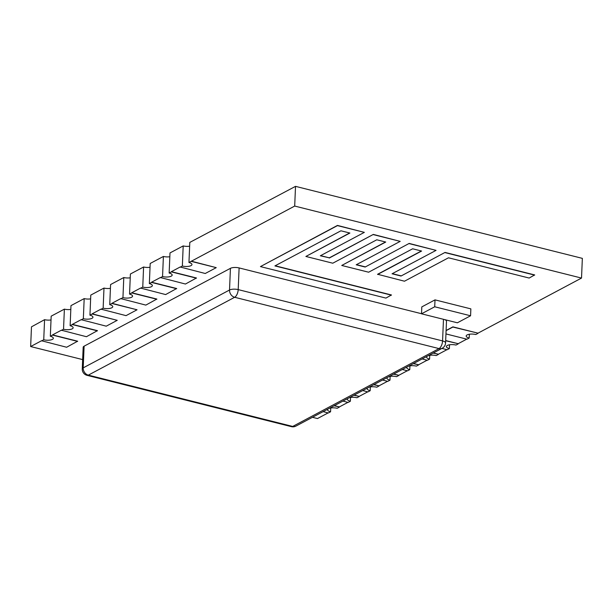 <?xml version="1.0" encoding="UTF-8"?>
<svg xmlns="http://www.w3.org/2000/svg" width="613" height="613" viewBox="0 0 613 613"><rect width="100%" height="100%" fill="white"/><g stroke="black" fill="none" stroke-linecap="round" stroke-linejoin="round"><path stroke-width="0.92" d="M421.514 313.802L457.367 322.798L470.569 315.779L434.717 306.776L421.514 313.802L421.805 306.898L435.008 299.872L434.717 306.776M435.008 299.872L470.861 308.875L470.569 315.779M446.103 330.476L452.9 326.852L477.994 333.158L581.522 278.072L294.692 206.06L188.957 262.51L189.8 242.403L295.52 186.352L294.692 206.06M77.636 341.395L52.534 335.096L50.335 336.269A6.314 2.199 2.4 0 1 53.346 338.284A6.314 2.199 2.4 0 1 52.412 339.372A6.314 2.199 2.4 0 1 43.738 339.778L44.573 319.672L31.478 326.836L30.65 346.544L41.538 340.751L66.633 347.249L77.644 341.203L52.542 334.897L61.346 330.215L86.433 336.713L97.444 330.66L72.349 324.361L81.146 319.679L106.241 326.177L117.236 320.323L92.149 313.825L100.953 309.144L126.04 315.641L137.044 309.787L111.949 303.289L120.753 298.608L145.84 305.105L156.851 299.052L131.757 292.753L140.553 288.072L165.648 294.569L176.659 288.516L151.557 282.218L160.361 277.536L185.448 284.034L196.459 277.98L171.364 271.682L180.161 267L205.255 273.498L216.251 267.643L191.164 261.146M30.65 346.544L82.655 359.601M312.454 417.3L317.48 418.556L328.124 412.901M347.923 402.366L339.38 406.909L334.353 405.645M367.723 391.83L359.18 396.373L354.153 395.109M387.531 381.294L378.98 385.838L373.953 384.573M407.331 370.75L398.787 375.302L393.761 374.037M427.138 360.214L418.587 364.766L413.56 363.501M446.938 349.678L438.395 354.23L433.368 352.965M466.738 339.142L458.195 343.694L445.674 340.552M82.265 368.949A6.314 6.314 0 0 0 87.038 375.34A6.314 3.019 104.1 0 0 88.326 375.133L292.7 426.441L439.023 348.59L234.649 297.282L88.326 375.133A6.314 5.088 -118 0 1 83.199 367.869A6.314 2.199 2.4 0 0 82.265 368.949L83.176 347.272A6.314 2.199 2.4 0 1 84.104 346.184L83.199 367.869L229.523 290.018L230.427 268.333L84.104 346.184M421.514 313.718L239.108 267.927A6.314 2.199 -177.6 0 0 230.427 268.333M443.475 319.312L442.571 340.92A6.314 3.019 -75.9 0 1 439.023 348.59A6.314 5.088 62 0 0 442.234 348.245A6.314 6.314 0 0 0 445.574 342.935L446.486 321.25A6.314 2.199 -177.6 0 0 444.701 319.618M421.353 250.985L377.6 274.264L404.48 281.214L448.486 257.797L529.157 278.049L534.666 274.923L445.03 252.426L401.017 276.034L392.052 273.781L436.058 250.372L409.178 243.422L365.164 267.03L356.199 264.785L400.205 241.369L373.325 234.419L329.319 257.835L320.599 255.644M365.172 266.839L356.452 264.647M401.025 275.835L392.305 273.651M385.493 241.982L341.732 265.46L368.628 272.21L412.633 248.794L421.598 251.046L377.593 274.463M349.64 232.978L305.879 256.456L332.775 263.207L376.78 239.79L385.746 242.043L341.732 265.46M329.319 257.835L320.346 255.782L364.352 232.365L337.464 225.615L260.448 266.594L385.937 298.094L391.446 294.968L275.168 265.781M364.352 232.365L337.472 225.415L260.448 266.594M295.52 186.352L582.35 258.364L581.522 278.072M477.994 333.158L452.892 327.051L446.088 330.668M445.957 333.924L466.991 339.204L469.19 338.039A6.314 2.199 2.4 0 1 466.179 336.016A6.314 2.199 2.4 0 1 469.451 334.238A6.314 2.199 2.4 0 1 475.788 334.522L477.987 333.349M216.251 267.643L191.156 261.345M458.195 343.694L445.666 340.744M188.957 262.51A6.314 2.199 2.4 0 1 191.961 264.532A6.314 2.199 2.4 0 1 191.034 265.621A6.314 2.199 2.4 0 1 182.352 266.027L183.195 245.92L180.996 247.085L169.993 252.939L169.15 273.046A6.314 2.199 2.4 0 1 172.161 275.068A6.314 2.199 2.4 0 1 171.234 276.156A6.314 2.199 2.4 0 1 162.552 276.563L160.353 277.727M441.912 348.422L447.184 349.739L449.383 348.575A6.314 2.199 2.4 0 1 446.379 346.552A6.314 2.199 2.4 0 1 449.643 344.774A6.314 2.199 2.4 0 1 455.988 345.058L458.187 343.893M196.451 278.179L171.356 271.881L169.15 273.046M438.395 354.23L433.107 353.103M162.552 276.563L163.395 256.456L161.196 257.621L150.193 263.475L149.35 283.581A6.314 2.199 2.4 0 1 152.361 285.604A6.314 2.199 2.4 0 1 151.426 286.692A6.314 2.199 2.4 0 1 142.752 287.099L140.546 288.271M422.112 358.957L427.384 360.275L429.583 359.111A6.314 2.199 2.4 0 1 426.571 357.088A6.314 2.199 2.4 0 1 426.962 356.375M176.651 288.715L151.549 282.417L149.35 283.581M418.587 364.766L413.308 363.639M142.752 287.099L143.595 266.992L141.388 268.165L130.393 274.011L129.55 294.117A6.314 2.199 2.4 0 1 132.554 296.14A6.314 2.199 2.4 0 1 131.626 297.228A6.314 2.199 2.4 0 1 122.945 297.634L120.746 298.807M402.304 369.493L407.576 370.819L409.783 369.647A6.314 2.199 2.4 0 1 406.771 367.624A6.314 2.199 2.4 0 1 407.155 366.911M156.844 299.251L131.749 292.953L129.55 294.117M398.787 375.302L393.508 374.175M122.945 297.634L123.788 277.528L110.585 284.547L109.742 304.661A6.314 2.199 2.4 0 1 112.754 306.676A6.314 2.199 2.4 0 1 111.819 307.764A6.314 2.199 2.4 0 1 103.145 308.17L100.946 309.343M382.504 380.029L387.776 381.355L389.975 380.183A6.314 2.199 2.4 0 1 386.964 378.16A6.314 2.199 2.4 0 1 387.355 377.447M137.044 309.787L111.941 303.489L109.742 304.661M378.98 385.838L373.7 384.711M103.145 308.17L103.988 288.064L92.984 293.918L90.785 295.091L89.942 315.197A6.314 2.199 2.4 0 1 92.946 317.212A6.314 2.199 2.4 0 1 92.019 318.3A6.314 2.199 2.4 0 1 83.337 318.706L81.138 319.879M362.697 390.565L367.976 391.891L370.175 390.719A6.314 2.199 2.4 0 1 367.164 388.696A6.314 2.199 2.4 0 1 367.547 387.983M117.236 320.323L92.142 314.025L89.942 315.197M359.18 396.373L353.9 395.247M83.337 318.706L84.18 298.6L70.978 305.626L70.135 325.733A6.314 2.199 2.4 0 1 73.146 327.748A6.314 2.199 2.4 0 1 72.219 328.836A6.314 2.199 2.4 0 1 63.537 329.242L61.338 330.415M342.897 401.101L348.169 402.427L350.368 401.254A6.314 2.199 2.4 0 1 347.364 399.232A6.314 2.199 2.4 0 1 347.747 398.519M97.436 330.859L72.342 324.561L70.135 325.733M339.38 406.909L334.093 405.783M63.537 329.242L64.38 309.136L53.377 314.99L51.178 316.162L50.335 336.269M323.097 411.637L328.369 412.963L330.568 411.79A6.314 2.199 2.4 0 1 327.557 409.768A6.314 2.199 2.4 0 1 327.947 409.055M373.325 234.419L329.311 258.027M400.205 241.369L373.317 234.618M409.178 243.422L365.164 267.03M436.058 250.372L409.17 243.622M391.439 295.167L274.915 265.912L340.928 230.794L349.885 233.04L305.879 256.456M445.03 252.426L401.017 276.034M534.659 275.122L445.023 252.617M469.19 338.039L469.343 334.254M182.352 266.027L180.153 267.191M449.383 348.575L449.544 344.79M428.257 355.686A6.314 2.199 2.4 0 1 436.18 355.594L438.387 354.429M429.583 359.111L429.744 355.325M408.457 366.222A6.314 2.199 2.4 0 1 416.38 366.13L418.579 364.965M409.783 369.647L409.936 365.861M388.657 376.757A6.314 2.199 2.4 0 1 396.58 376.666L398.779 375.501M389.975 380.183L390.136 376.397M368.85 387.293A6.314 2.199 2.4 0 1 376.773 387.209L378.972 386.037M370.175 390.719L370.329 386.933M349.05 397.829A6.314 2.199 2.4 0 1 356.973 397.745L359.172 396.573M350.368 401.254L350.529 397.469M329.242 408.365A6.314 2.199 2.4 0 1 337.165 408.281L339.372 407.109M330.568 411.79L330.729 408.005M43.738 339.778L41.531 340.951M44.573 319.672A6.314 2.199 -177.6 0 0 51.017 319.94M64.38 309.136A6.314 2.199 -177.6 0 0 70.824 309.404M84.18 298.6A6.314 2.199 -177.6 0 0 90.624 298.868M103.988 288.064A6.314 2.199 -177.6 0 0 110.424 288.332M123.788 277.528A6.314 2.199 -177.6 0 0 130.232 277.796M143.595 266.992A6.314 2.199 -177.6 0 0 150.032 267.26M163.395 256.456A6.314 2.199 -177.6 0 0 169.839 256.724M183.195 245.92A6.314 2.199 -177.6 0 0 189.639 246.188M445.574 342.935A6.314 2.199 -177.6 0 0 442.571 340.92L238.196 289.612A6.314 2.199 -177.6 0 0 229.523 290.018A6.314 5.088 -118 0 0 234.649 297.282A6.314 3.019 -75.9 0 0 238.196 289.612L239.108 267.927M295.91 426.104A6.314 5.088 62 0 1 292.7 426.441A6.314 3.019 104.1 0 1 291.405 426.648A6.314 6.314 0 0 0 295.91 426.104L442.234 348.245M87.038 375.34L291.405 426.648"/></g></svg>
